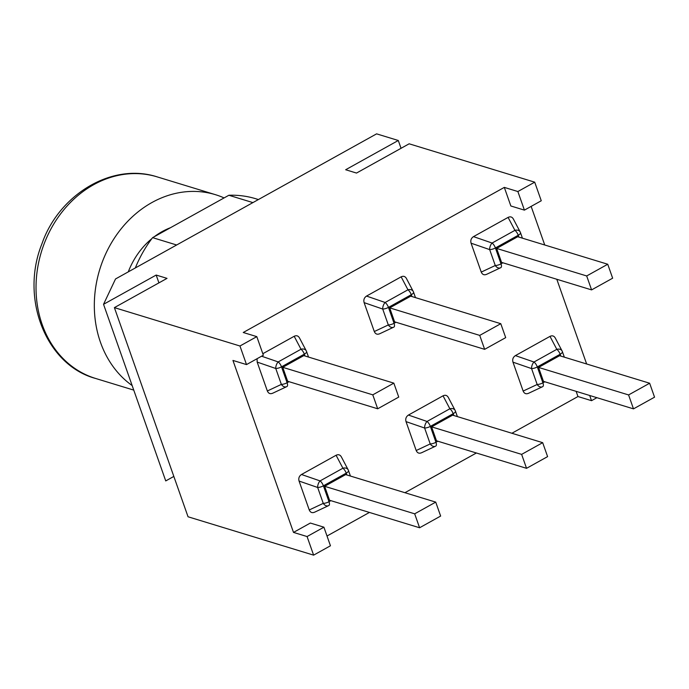 <?xml version="1.0" encoding="UTF-8"?>
<svg xmlns="http://www.w3.org/2000/svg" width="689" height="689" viewBox="0 0 689 689"><rect width="100%" height="100%" fill="white"/><g stroke="black" fill="none" stroke-linecap="round" stroke-linejoin="round"><path stroke-width="1.03" d="M128.275 271.879A72.448 61.063 -73 0 1 151.864 238.627M154.302 236.706A72.448 61.063 -73 0 1 170.493 227.706M132.15 385.556A105.383 88.821 -73 0 1 104.711 256.067A105.383 88.821 -73 0 1 215.485 194.694A105.383 88.821 -73 0 1 224.089 197.915M103.539 304.314L156.179 275.057L167.022 278.373L114.391 307.621L188.045 516.776L313.616 555.145L330.453 545.783L323.908 527.188L307.07 536.55L293.505 532.408L232.951 360.442L246.507 364.584L263.353 355.223L256.808 336.637L243.243 332.494L504.314 187.391L517.87 191.533L534.716 182.172L409.145 143.803L356.506 173.06L345.663 169.744L398.294 140.487L376.599 133.855L115.528 278.959L103.539 304.314L165.739 480.922L173.835 476.426M398.294 140.487L401.05 148.307M589.698 395.486L591.524 400.679L596.898 397.691M591.524 400.679L577.968 396.537L511.884 433.26M476.392 452.992L404.934 492.704M369.433 512.435L327.017 536.008M258.409 199.552L255.757 198.742A113.289 95.478 107 0 0 228.869 195.263L152.605 237.645A113.289 95.478 107 0 0 135.32 267.961M252.906 202.609L228.869 195.263M176.642 244.991L152.605 237.645M256.808 336.637L239.961 345.999L114.391 307.621M158.926 282.869L156.179 275.057M307.07 536.55L313.616 555.145M239.961 345.999L246.507 364.584M534.716 182.172L541.261 200.766L524.415 210.128L510.859 205.985L504.314 187.391M531.141 206.39L544.741 245M556.807 279.26L586.64 363.981M517.87 191.533L524.415 210.128M293.505 532.408L310.351 523.046L323.908 527.188M577.968 396.537L576.133 391.343M437.859 441.218L435.956 442.278L430.358 426.379L453.19 413.693A5.271 1.869 -19.4 0 0 455.446 411.109A5.271 1.869 -19.4 0 0 455.36 410.945A5.271 4.039 152.2 0 0 455.136 410.403A5.271 4.039 152.2 0 0 449.865 408.775L427.042 421.461A5.271 2.653 109 0 0 424.622 428.033A5.271 1.869 -19.4 0 0 430.358 426.379A5.271 2.136 -119.1 0 0 427.042 421.461L408.439 415.054C406.088 416.63 405.278 418.817 406.019 421.616L424.622 428.033L430.22 443.931A5.271 3.858 64.8 0 0 435.491 446.214A5.271 3.858 64.8 0 0 435.715 446.093A5.271 2.136 -119.1 0 0 435.81 446.05A5.271 2.136 -119.1 0 0 435.956 442.278A5.271 1.869 160.6 0 1 430.22 443.931L416.199 450.52C417.345 453.086 419.179 453.81 421.694 452.682M408.439 415.054L443.044 395.822L449.865 408.775A5.271 2.136 60.9 0 1 453.19 413.693L453.827 415.519M416.199 450.52L406.019 421.616M448.246 397.312C446.989 395.271 445.249 394.771 443.044 395.822M542.682 442.674L452.647 415.157L431.59 426.861L436.499 440.805L526.542 468.322L521.633 454.378L542.682 442.674L547.6 456.618L526.542 468.322M431.59 426.861L521.633 454.378M406.346 278.33C405.089 276.289 403.349 275.789 401.144 276.84L366.539 296.072C364.188 297.648 363.379 299.836 364.119 302.635L374.299 331.538C375.445 334.113 377.279 334.828 379.794 333.7M364.119 302.635L382.722 309.051A5.271 2.653 -71 0 1 385.142 302.48L366.539 296.072M374.299 331.538L388.32 324.95A5.271 3.858 64.8 0 0 393.591 327.232A5.271 3.858 64.8 0 0 393.815 327.111A5.271 2.136 -119.1 0 0 393.91 327.068A5.271 2.136 -119.1 0 0 394.056 323.296L388.458 307.397A5.271 1.869 160.6 0 1 382.722 309.051L388.32 324.95A5.271 1.869 -19.4 0 0 394.056 323.296L395.96 322.237M500.782 323.692L410.747 296.175L389.69 307.88L394.599 321.823L484.643 349.34L479.733 335.397L500.782 323.692L505.7 337.636L484.643 349.34M401.144 276.84L407.966 289.793A5.271 2.136 60.9 0 1 411.281 294.711A5.271 1.869 -19.4 0 0 413.546 292.127A5.271 1.869 -19.4 0 0 413.46 291.964A5.271 4.039 152.2 0 0 413.236 291.43A5.271 4.039 152.2 0 0 407.966 289.793L385.142 302.48A5.271 2.136 -119.1 0 1 388.458 307.397L411.281 294.711L411.927 296.537M389.69 307.88L479.733 335.397M512.978 362.173L531.572 368.589L537.17 384.488A5.271 3.858 64.8 0 0 542.441 386.77A5.271 3.858 64.8 0 0 542.665 386.65A5.271 2.136 -119.1 0 0 542.76 386.607A5.271 2.136 -119.1 0 0 542.915 382.826L537.317 366.936L560.14 354.249A5.271 1.869 -19.4 0 0 562.396 351.666A5.271 1.869 -19.4 0 0 562.31 351.502A5.271 4.039 152.2 0 0 562.086 350.959A5.271 4.039 152.2 0 0 556.815 349.332L533.992 362.018A5.271 2.653 109 0 0 531.572 368.589A5.271 1.869 -19.4 0 0 537.317 366.936A5.271 2.136 -119.1 0 0 533.992 362.018L515.398 355.61C513.038 357.186 512.228 359.374 512.978 362.173L523.149 391.068C524.303 393.643 526.129 394.366 528.644 393.238M555.196 337.868C553.939 335.827 552.208 335.328 549.994 336.378L515.398 355.61M649.641 383.23L559.597 355.713L538.54 367.418L543.457 381.361L633.492 408.87L628.583 394.935L649.641 383.23L654.55 397.174L633.492 408.87M538.54 367.418L628.583 394.935M301.489 474.497C299.129 476.073 298.328 478.261 299.069 481.06L317.663 487.476A5.271 2.653 -71 0 1 320.084 480.905L301.489 474.497L336.086 455.265L342.907 468.219A5.271 4.039 -27.8 0 1 348.186 469.855A5.271 4.039 -27.8 0 1 348.401 470.389A5.271 1.869 -19.4 0 1 348.488 470.553A5.271 5.271 0 0 0 348.186 469.855L341.365 456.893M314.511 512.246L328.532 505.657A5.271 5.271 0 0 0 328.851 505.493A5.271 2.136 -119.1 0 1 328.756 505.537A5.271 3.858 -115.2 0 1 328.532 505.657A5.271 3.858 -115.2 0 1 323.262 503.375L309.249 509.963L299.069 481.06M341.288 456.755C340.03 454.714 338.299 454.215 336.086 455.265M309.249 509.963C310.394 512.538 312.229 513.253 314.744 512.125M435.732 502.117L345.689 474.6L324.64 486.305L329.549 500.248L419.592 527.765L414.683 513.822L435.732 502.117L440.641 516.061L419.592 527.765M324.64 486.305L414.683 513.822M299.388 337.782C298.13 335.732 296.399 335.233 294.186 336.284L301.007 349.237A5.271 2.136 60.9 0 1 304.331 354.155A5.271 1.869 -19.4 0 0 306.588 351.571A5.271 1.869 -19.4 0 0 306.502 351.407A5.271 4.039 152.2 0 0 306.286 350.873A5.271 4.039 152.2 0 0 301.007 349.237L278.184 361.923A5.271 2.653 109 0 0 275.764 368.494L281.362 384.393A5.271 3.858 64.8 0 0 286.633 386.675A5.271 3.858 64.8 0 0 286.857 386.563A5.271 2.136 -119.1 0 0 286.951 386.512A5.271 2.136 -119.1 0 0 287.106 382.739A5.271 1.869 160.6 0 1 281.362 384.393L267.349 390.982C268.495 393.557 270.329 394.28 272.844 393.143M267.349 390.982L257.169 362.087L275.764 368.494A5.271 1.869 -19.4 0 0 281.508 366.841A5.271 2.136 -119.1 0 0 278.184 361.923L261.587 356.204M257.083 358.711L257.169 362.087M262.819 353.715L294.186 336.284M393.832 383.136L303.789 355.619L282.74 367.323L287.649 381.267L377.693 408.784L372.783 394.84L393.832 383.136L398.742 397.079L377.693 408.784M282.74 367.323L372.783 394.84M471.078 243.191L489.672 249.607L495.27 265.506A5.271 3.858 64.8 0 0 500.541 267.788A5.271 3.858 64.8 0 0 500.765 267.668A5.271 2.136 -119.1 0 0 500.86 267.625A5.271 2.136 -119.1 0 0 501.015 263.853L495.417 247.954L518.24 235.268A5.271 1.869 -19.4 0 0 520.496 232.684A5.271 1.869 -19.4 0 0 520.41 232.52A5.271 4.039 152.2 0 0 520.186 231.978A5.271 4.039 152.2 0 0 514.916 230.35L492.092 243.036A5.271 2.653 109 0 0 489.672 249.607A5.271 1.869 -19.4 0 0 495.417 247.954A5.271 2.136 -119.1 0 0 492.092 243.036L473.498 236.628C471.138 238.205 470.329 240.392 471.078 243.191L481.249 272.095C482.403 274.67 484.229 275.385 486.744 274.256M513.296 218.887C512.039 216.846 510.308 216.346 508.094 217.397L473.498 236.628M607.741 264.249L517.697 236.732L496.64 248.436L501.558 262.38L591.593 289.897L586.683 275.953L607.741 264.249L612.65 278.192L591.593 289.897M496.64 248.436L586.683 275.953M133.761 390.112L95.582 378.45A105.383 88.821 -73 0 1 41.435 251.709A105.383 88.821 -73 0 1 157.17 176.875L215.485 194.694M435.896 445.998L435.81 446.05A5.271 5.271 0 0 1 435.491 446.214L421.47 452.802M393.996 327.017L393.91 327.068A5.271 5.271 0 0 1 393.591 327.232L379.57 333.82M549.994 336.378L556.815 349.332A5.271 2.136 60.9 0 1 560.14 354.249L560.786 356.075M544.81 381.775L542.915 382.826A5.271 1.869 160.6 0 1 537.17 384.488L523.149 391.068M542.846 386.555L542.76 386.607A5.271 5.271 0 0 1 542.441 386.77L528.42 393.359M328.946 505.442L328.851 505.493A5.271 2.136 -119.1 0 0 329.006 501.721A5.271 1.869 160.6 0 1 323.262 503.375L317.663 487.476A5.271 1.869 -19.4 0 0 323.408 485.823A5.271 2.136 -119.1 0 0 320.084 480.905L342.907 468.219A5.271 2.136 60.9 0 1 346.231 473.136A5.271 1.869 -19.4 0 0 348.488 470.553L350.425 476.047M330.901 500.662L329.006 501.721L323.408 485.823L346.231 473.136L346.877 474.962M289.001 381.68L287.106 382.739L281.508 366.841L304.331 354.155L304.977 355.989M287.046 386.46L286.951 386.512A5.271 5.271 0 0 1 286.633 386.675L272.611 393.264M508.094 217.397L514.916 230.35A5.271 2.136 60.9 0 1 518.24 235.268L518.886 237.094M502.91 262.793L501.015 263.853A5.271 1.869 160.6 0 1 495.27 265.506L481.249 272.095M500.946 267.573L500.86 267.625A5.271 5.271 0 0 1 500.541 267.788L486.52 274.377M95.582 378.45C46.585 365.394 19.602 298.983 41.977 243.699C58.651 195.271 111.394 162.053 157.17 176.875M448.315 397.45L455.136 410.403A5.271 5.271 0 0 1 455.446 411.109L457.375 416.604M406.415 278.468L413.236 291.43A5.271 5.271 0 0 1 413.546 292.127L415.476 297.622M555.265 338.006L562.086 350.959A5.271 5.271 0 0 1 562.396 351.666L564.334 357.16M299.465 337.911L306.286 350.873A5.271 5.271 0 0 1 306.588 351.571L308.526 357.066M513.365 219.024L520.186 231.978A5.271 5.271 0 0 1 520.496 232.684L522.434 238.179"/></g></svg>
